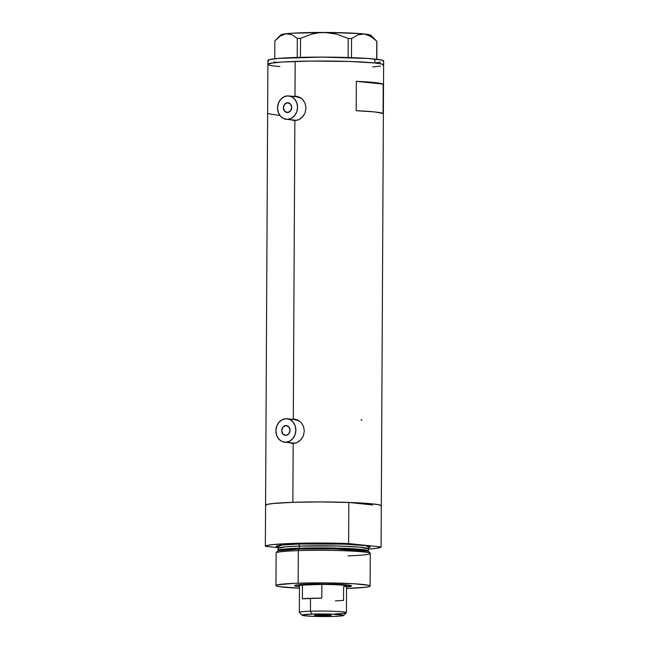 <?xml version="1.0" encoding="UTF-8"?>
<svg xmlns="http://www.w3.org/2000/svg" width="649" height="649" viewBox="0 0 649 649"><rect width="100%" height="100%" fill="white"/><g stroke="black" fill="none" stroke-linecap="round" stroke-linejoin="round"><path stroke-width="0.97" d="M285.893 425.582A4.908 4.154 96 0 1 286.379 425.598A4.908 4.154 96 0 1 290.022 430.628A4.908 4.154 96 0 1 285.844 435.374L282.907 434.035L281.707 430.62L282.948 427.115L285.893 425.582L288.829 426.92L290.03 430.336L288.797 433.84L285.844 435.374A4.908 4.154 96 0 1 285.357 435.357A4.908 4.154 96 0 1 281.715 430.328A4.908 4.154 96 0 1 285.893 425.582L286.858 425.687L285.893 425.582M287.588 102.737A4.908 4.154 96 0 1 288.075 102.753A4.908 4.154 96 0 1 291.717 107.783A4.908 4.154 96 0 1 287.539 112.528L284.603 111.19L283.402 107.775L284.635 104.27L287.588 102.737L290.525 104.075L291.726 107.491L290.484 110.995L287.539 112.528A4.908 4.154 96 0 1 287.053 112.512A4.908 4.154 96 0 1 283.41 107.483A4.908 4.154 96 0 1 287.588 102.737L288.554 102.842L287.588 102.737M286.331 119.335L294.938 120.243A11.771 9.97 -84 0 0 296.106 120.284L287.499 119.375A11.771 9.97 96 0 1 286.331 119.335A11.771 9.97 96 0 1 277.594 107.28A11.771 9.97 96 0 1 287.621 95.882A11.771 9.97 96 0 1 288.789 95.93A11.771 9.97 96 0 1 297.534 107.985A11.771 9.97 96 0 1 287.499 119.375L294.159 120.122M284.643 442.18L293.251 443.089A11.771 9.97 -84 0 0 294.411 443.129L285.811 442.229A11.771 9.97 96 0 1 284.643 442.18A11.771 9.97 96 0 1 275.898 430.125A11.771 9.97 96 0 1 285.933 418.735A11.771 9.97 96 0 1 287.101 418.775A11.771 9.97 96 0 1 295.839 430.831A11.771 9.97 96 0 1 285.811 442.229L292.464 442.967M381.312 505.831L383.64 61.006A57.866 3.586 -179.7 0 0 374.895 59.067L374.879 62.977L349.608 61.477L310.741 61.079L282.226 62.028L273.026 62.864L267.915 64.202L268.662 64.908L267.915 64.202L270.949 63.18L282.226 62.028L310.741 61.079L349.608 61.477L374.879 62.977A57.866 3.586 0.3 0 1 383.616 64.924A57.866 3.586 -179.7 0 0 353.859 61.631A57.866 3.586 -179.7 0 0 295.165 61.42L294.987 96.166L292.975 96.474L296.828 96.295A12.258 10.384 -84 0 0 296.228 96.295L300.982 98.064L303.424 100.417L305.152 103.459L306.028 108.132L305.095 112.845L303.334 115.944L300.868 118.402L298.954 119.586L294.857 120.641L290.906 119.814L294.857 120.641L293.299 419.011L297.388 419.83L300.99 422.394L303.464 426.304L304.332 430.977L303.408 435.69L301.647 438.789L299.181 441.247L297.258 442.431L293.17 443.486L289.219 442.667L293.17 443.486L292.861 502.318L293.17 443.486L297.258 442.431L300.885 439.697L303.408 435.69L304.332 430.977L303.464 426.304L300.99 422.394L297.388 419.83L293.299 419.011L294.857 120.641L298.954 119.586L302.58 116.852L305.095 112.845L306.028 108.132L305.152 103.459L302.677 99.548L299.084 96.985L294.987 96.166L295.165 61.42A57.866 3.586 -179.7 0 0 267.883 64.316A57.866 3.586 0.3 0 1 309.857 61.087A57.866 3.586 0.3 0 1 374.879 62.977L381.636 63.983L383.591 65.038L383.129 65.387L383.494 64.689L381.636 63.983L374.879 62.977L374.895 59.067A57.866 3.586 -179.7 0 0 309.873 57.169A57.866 3.586 -179.7 0 0 267.907 60.406L265.579 505.222A57.866 3.586 0.3 0 1 292.861 502.318A57.866 3.586 0.3 0 1 351.547 502.537A57.866 3.586 0.3 0 1 381.312 505.831A57.866 3.586 0.3 0 1 381.312 505.839L381.093 546.953A57.866 3.586 0.3 0 1 368.332 549.119L376.923 548.259L381.093 546.953L348.627 543.546L348.838 502.431L320.476 501.928L292.861 502.318L319.624 501.92L352.35 502.569L372.567 503.884L379.332 504.881L381.279 505.944M292.504 419.449L295.141 419.14A12.258 10.384 -84 0 0 294.541 419.14L293.299 419.011L294.541 419.14A12.258 10.384 -84 0 0 292.813 419.368M362.012 420.325L361.136 419.514M381.312 505.839L381.093 546.953L348.627 543.546L348.838 502.431L357.672 503.356A51.003 3.164 0.3 0 1 372.477 504.914L348.838 502.431A57.866 3.586 -179.7 0 0 265.579 505.214L265.36 546.328A57.866 3.586 0.3 0 1 348.627 543.546L320.265 543.043L292.642 543.432L272.677 544.625L267.242 545.436L265.36 546.328L277.959 547.651L265.36 546.328L265.579 505.214A57.866 3.586 0.3 0 0 265.579 505.23M291.287 419.319L293.299 419.011L291.287 419.319M383.218 84.135L383.064 113.502A57.866 3.586 -179.7 0 0 356.187 110.687L356.342 81.32A57.866 3.586 0.3 0 1 383.218 84.135L383.064 113.502L374.619 111.928L356.187 110.687L356.342 81.32L383.218 84.135L356.342 81.32L374.773 82.561L383.218 84.135M265.701 505.457L267.08 504.419L273.31 503.47L292.861 502.318L272.896 503.51L267.453 504.322L265.579 505.214M372.696 504.963L357.047 503.324M276.628 66.263L279.857 66.571L276.628 66.263A57.866 3.586 0.3 0 1 267.883 64.316M380.557 66.06L372.81 66.952L380.557 66.06M267.932 113.632L280.157 115.563M290.436 442.821L290.354 442.78A12.258 10.384 -84 0 0 292.577 443.486M294.541 419.635L299.116 420.787A11.771 9.97 -84 0 0 295.701 419.676L287.101 418.775M296.366 442.837L294.411 443.129A11.771 9.97 -84 0 0 296.236 442.869M294.2 96.604L296.228 96.295A12.258 10.384 -84 0 0 294.5 96.523M292.123 119.976L292.05 119.935A12.258 10.384 -84 0 0 294.273 120.641M296.228 96.79L300.803 97.942A11.771 9.97 -84 0 0 297.396 96.831L288.789 95.93M298.053 119.992L296.106 120.284A11.771 9.97 -84 0 0 297.923 120.024M285.811 442.229L289.641 441.206L292.894 438.546L295.076 434.668L295.863 430.141L295.125 425.671L292.983 421.939L289.754 419.497L285.933 418.735L282.104 419.757L278.851 422.41L276.661 426.288L275.882 430.814L276.62 435.284L278.762 439.024L281.991 441.458L285.811 442.229M287.499 119.375L291.328 118.353L294.581 115.7L296.771 111.823L297.55 107.296L296.812 102.826L294.67 99.086L291.442 96.652L287.621 95.882L283.791 96.904L280.538 99.565L278.356 103.442L277.569 107.969L278.307 112.439L280.449 116.171L283.678 118.613L287.499 119.375M276.393 39.264L280.303 36.011L286.104 33.732L291.839 34.705L297.307 38.388L300.536 38.283L300.438 57.347L300.536 38.283L312.104 34.056L318.164 32.856L324.403 32.45L336.588 34.105L348.213 38.429L351.571 38.559L351.466 57.623L351.571 38.559L357.745 34.916L364.203 33.975L370.668 36.279L376.777 41.203L370.936 35.314A45.114 2.799 -179.7 0 0 364.203 33.975A45.114 2.799 -179.7 0 0 324.403 32.45A45.114 2.799 -179.7 0 0 286.104 33.732A45.114 2.799 -179.7 0 0 280.879 34.843L274.843 40.879L274.746 58.751L274.843 40.879L280.303 36.011L286.104 33.732L291.839 34.705L297.307 38.388L297.21 57.437L297.307 38.388L300.536 38.283L312.104 34.056L318.164 32.856L324.403 32.45L330.544 32.888L336.588 34.105L348.213 38.429L348.115 57.51L348.213 38.429L351.571 38.559L357.745 34.916L364.203 33.975L367.48 34.746L373.767 38.478L376.777 41.203L376.688 59.262L376.907 41.439L376.818 59.278L376.907 41.439M280.814 35.111L283.67 34.048L292.959 33.172L330.3 32.491L360.763 33.659L369.07 34.665L371.001 35.395L370.806 35.76M383.145 61.468L383.51 60.771L381.661 60.065L367.983 58.475L321.961 57.104L278.721 58.369L269.408 59.594L267.932 60.292L268.686 60.99M273.886 62.02L276.644 62.345M375.901 62.758L380.582 62.142M346.233 586.947L351.498 585.828L343.84 584.692L307.934 584.214A28.54 1.769 0.3 0 0 294.541 585.536A28.54 1.769 0.3 0 0 299.481 586.672L294.865 585.933L294.5 585.593L295.222 585.252L307.934 584.214A28.54 1.769 0.3 0 1 351.507 585.836A28.54 1.769 0.3 0 1 346.558 586.915M370.1 586.039L370.271 553.492A47.077 2.921 -179.7 0 0 346.055 550.814A47.077 2.921 -179.7 0 0 298.313 550.636L298.97 549.095A45.844 2.839 -179.7 0 0 277.407 551.261L276.166 552.859A47.077 2.921 0.3 0 1 298.313 550.636A47.077 2.921 -179.7 0 0 276.117 552.997L275.947 585.552A47.077 2.921 0.3 0 1 298.142 583.191L298.313 550.636L298.142 583.191A47.077 2.921 0.3 0 1 345.885 583.362A47.077 2.921 0.3 0 1 370.1 586.039A47.077 2.921 0.3 0 1 347.905 588.4A47.077 2.921 0.3 0 1 346.55 588.448L365.914 587.223L369.703 586.42L369.995 585.844L368.494 585.276L354.046 583.759L324.541 582.883L294.346 583.329L277.172 584.895L276.044 585.739L278.973 586.599L299.505 588.205M367.805 551.212L333.27 548.916L298.97 549.095A0.982 0.519 88.1 0 0 299.359 548.194L337.748 548.121L359.724 549.241L368.324 550.928L368.559 551.48M369.07 547.44L368.332 548.835A45.114 2.799 -179.7 0 0 345.13 546.263A45.114 2.799 -179.7 0 0 299.376 546.101A1.963 1.038 88.1 0 0 298.345 544.032L343.913 544.122L366.247 545.679L368.859 547.594L370.279 546.977L365.444 545.566L346.744 544.235L320.127 543.708L298.345 544.032A1.963 1.038 -91.9 0 1 299.376 546.101A45.114 2.799 -179.7 0 0 278.105 548.356L278.088 550.457A45.114 2.799 0.3 0 1 299.359 548.194L299.376 546.101L299.359 548.194A45.114 2.799 0.3 0 1 345.122 548.356A45.114 2.799 0.3 0 1 368.324 550.928L368.332 548.835L359.733 547.148L337.756 546.028L299.376 546.101L285.633 546.856L278.105 548.356L277.383 546.961M299.473 588.197A47.077 2.921 0.3 0 1 275.947 585.552M277.756 547.156L276.255 546.588L276.547 546.012L280.336 545.209L298.345 544.032L281.715 545.046L277.585 547.115M357.672 503.356L372.477 504.914L357.672 503.356A51.003 3.164 0.3 0 1 372.477 504.914M277.845 551.009L278.088 550.457L285.617 548.949L299.359 548.194A0.982 0.519 -91.9 0 1 298.97 549.095L278.608 550.741M370.222 553.354L368.997 551.739A45.844 2.839 -179.7 0 0 298.97 549.095L298.313 550.636A47.077 2.921 0.3 0 1 370.222 553.354A47.077 2.921 0.3 0 1 348.075 555.852M298.508 584.757L298.508 584.79A24.524 1.517 0.3 0 1 298.508 584.757A24.524 1.517 -179.7 0 0 298.556 584.879L299.53 585.86A23.542 1.46 0.3 0 1 302.442 585.074L321.855 584.433L321.782 598.135A23.542 1.46 -179.7 0 0 310.506 598.297L310.441 611.212A23.542 1.46 -179.7 0 0 299.392 612.486L302.118 615.236A20.792 1.29 0.3 0 1 311.877 614.108L310.441 611.212L310.506 598.297A23.542 1.46 -179.7 0 0 302.369 598.784L302.442 585.074A23.542 1.46 -179.7 0 0 299.481 585.771L299.343 612.396A23.542 1.46 0.3 0 1 310.441 611.212A23.542 1.46 0.3 0 1 334.316 611.301A23.542 1.46 0.3 0 1 346.42 612.64A23.542 1.46 0.3 0 1 335.322 613.824M343.621 615.447L346.379 612.737A23.542 1.46 -179.7 0 0 334.949 611.326A23.542 1.46 -179.7 0 0 310.441 611.212L311.877 614.108A20.792 1.29 0.3 0 1 333.529 614.205A20.792 1.29 0.3 0 1 343.621 615.447A20.792 1.29 0.3 0 1 333.854 616.412L341.812 615.893L343.386 615.155L331.436 614.132L311.877 614.108L302.085 615.114L305.217 615.852L314.294 616.388L333.854 616.412A20.792 1.29 0.3 0 1 302.118 615.236M327.274 615.723L327.283 614.846L327.274 615.723L315.787 615.495L314.749 615.098L318.464 614.798A8.34 0.519 0.3 0 1 326.918 614.83A8.34 0.519 0.3 0 1 331.209 615.301A8.34 0.519 0.3 0 1 327.274 615.723A8.34 0.519 0.3 0 1 318.821 615.69A8.34 0.519 0.3 0 1 314.53 615.22A8.34 0.519 0.3 0 1 318.464 614.798L329.943 615.025L330.99 615.422L327.274 615.723M310.579 584.587L310.36 584.141L310.579 584.587L302.442 585.074A23.542 1.46 0.3 0 1 310.579 584.587A23.542 1.46 0.3 0 1 321.855 584.433L310.579 584.587M347.548 585.017A24.524 1.517 0.3 0 1 347.548 585.041L347.548 585.041A24.524 1.517 -179.7 0 1 347.499 585.138L346.517 586.104A23.542 1.46 0.3 0 1 343.605 586.712L343.532 600.414L335.395 600.901M346.42 612.64L346.558 586.015A23.542 1.46 -179.7 0 0 321.855 584.433A23.542 1.46 0.3 0 1 346.517 586.104M321.855 584.433L321.782 598.135L302.369 598.784L302.442 585.074L321.855 584.433"/></g></svg>

